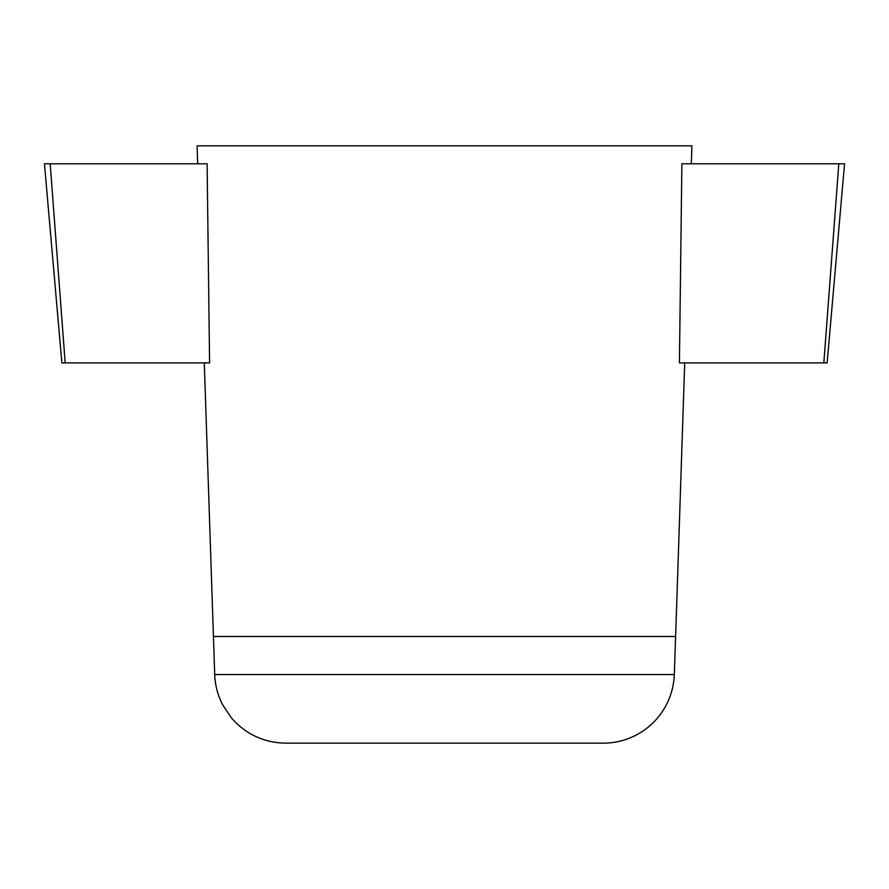<?xml version="1.0" encoding="UTF-8"?>
<svg xmlns="http://www.w3.org/2000/svg" width="889" height="889" viewBox="0 0 889 889"><rect width="100%" height="100%" fill="white"/><g stroke="black" fill="none" stroke-linecap="round" stroke-linejoin="round"><path stroke-width="1.33" d="M207.115 163.787L209.582 362.89L65.164 362.89L50.195 163.787L207.115 163.787M65.164 362.89L61.874 362.89L44.45 163.787L50.195 163.787M823.836 362.89L827.126 362.89L844.55 163.787L838.805 163.787L823.836 362.89L679.418 362.89L681.885 163.787L838.805 163.787M214.705 674.529L674.295 674.529A71.109 71.109 0 0 1 603.231 743.16L285.769 743.16C264 742.726 245.909 734.358 231.518 718.023L222.706 704.899C217.772 695.376 215.105 685.252 214.705 674.529L204.292 362.89M691.309 163.787L691.909 145.84L197.091 145.84L197.691 163.787M674.295 674.529L675.629 636.491L213.371 636.491M675.629 636.491L684.708 362.89"/></g></svg>
